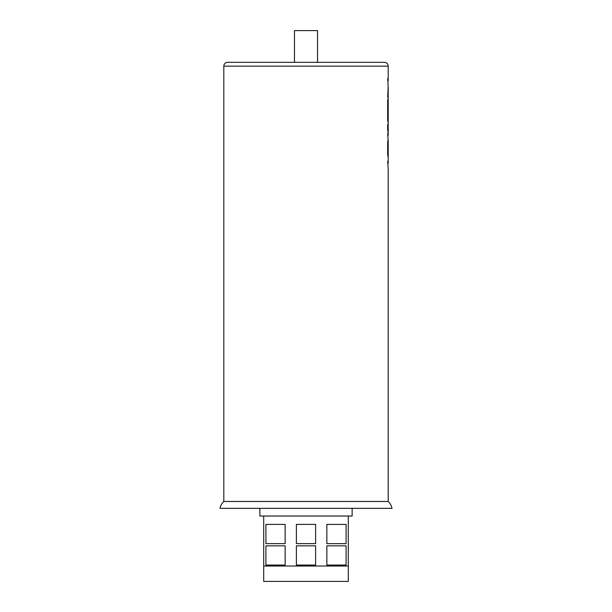 <?xml version="1.0" encoding="UTF-8"?>
<svg xmlns="http://www.w3.org/2000/svg" width="612" height="612" viewBox="0 0 612 612"><rect width="100%" height="100%" fill="white"/><g stroke="black" fill="none" stroke-linecap="round" stroke-linejoin="round"><path stroke-width="0.92" d="M227.656 62.325L384.344 62.325A3.848 3.848 0 0 1 388.184 66.165L223.816 66.165A3.848 3.848 0 0 1 227.656 62.325M294.464 62.325L294.464 30.6L317.536 30.6L317.536 62.325M219.968 508.343L392.032 508.343L219.968 508.343A13.64 13.64 0 0 1 223.816 501.473L388.184 501.473L388.184 169.891M387.687 161.208L388.207 169.386M388.184 163.358L388.207 143.575L387.687 140.921L387.687 155.563L388.023 147.492L388.161 158.202M387.687 140.921L388 156.611M388.184 143.07L388.184 141.755M387.687 133.668L388.207 141.242M388.184 135.81L388.184 135.298M387.817 125.292L388.184 134.365L388.207 124.84M388.184 124.741L388.184 123.502M387.687 99.458L387.671 120.335L388.184 122.989L388.207 118.368L388.207 102.12L387.687 99.458L387.687 120.335L388.207 122.989M388.184 101.615L388.184 94.202M388.176 87.179L387.671 97.3L388.199 92.932M388.207 93.468L388.184 86.805L387.687 97.3M387.687 78.65L388.199 87.179M388.184 80.799L388.184 66.165M223.816 501.473L223.816 66.165M388.184 117.864L388.161 116.747M388.184 129.752L388.123 128.795L387.58 129.537M392.032 508.343A13.64 13.64 0 0 0 388.184 501.473M285.138 545.835L265.914 545.835L265.914 565.06L285.138 565.06L285.138 545.835M285.138 524.4L265.914 524.4L265.914 543.624L285.138 543.624L285.138 524.4M315.616 545.835L296.384 545.835L296.384 565.06L315.616 565.06L315.616 545.835M315.616 524.4L296.384 524.4L296.384 543.624L315.616 543.624L315.616 524.4M346.086 545.835L326.862 545.835L326.862 565.06L346.086 565.06L346.086 545.835M346.086 524.408L326.862 524.408L326.862 543.632L346.086 543.632L346.086 524.408M352.137 508.343L352.137 516.031L348.297 516.031L348.297 566.024L263.703 566.024L263.703 516.031L259.863 516.031L259.863 508.343M348.297 516.031L263.703 516.031M348.297 566.024L348.297 581.4L263.703 581.4L263.703 566.024M388.016 106.029L388.207 115.722M387.671 129.492L388.207 134.365M387.687 124.328L387.687 129.492M388.023 147.492L388.207 157.177"/></g></svg>
